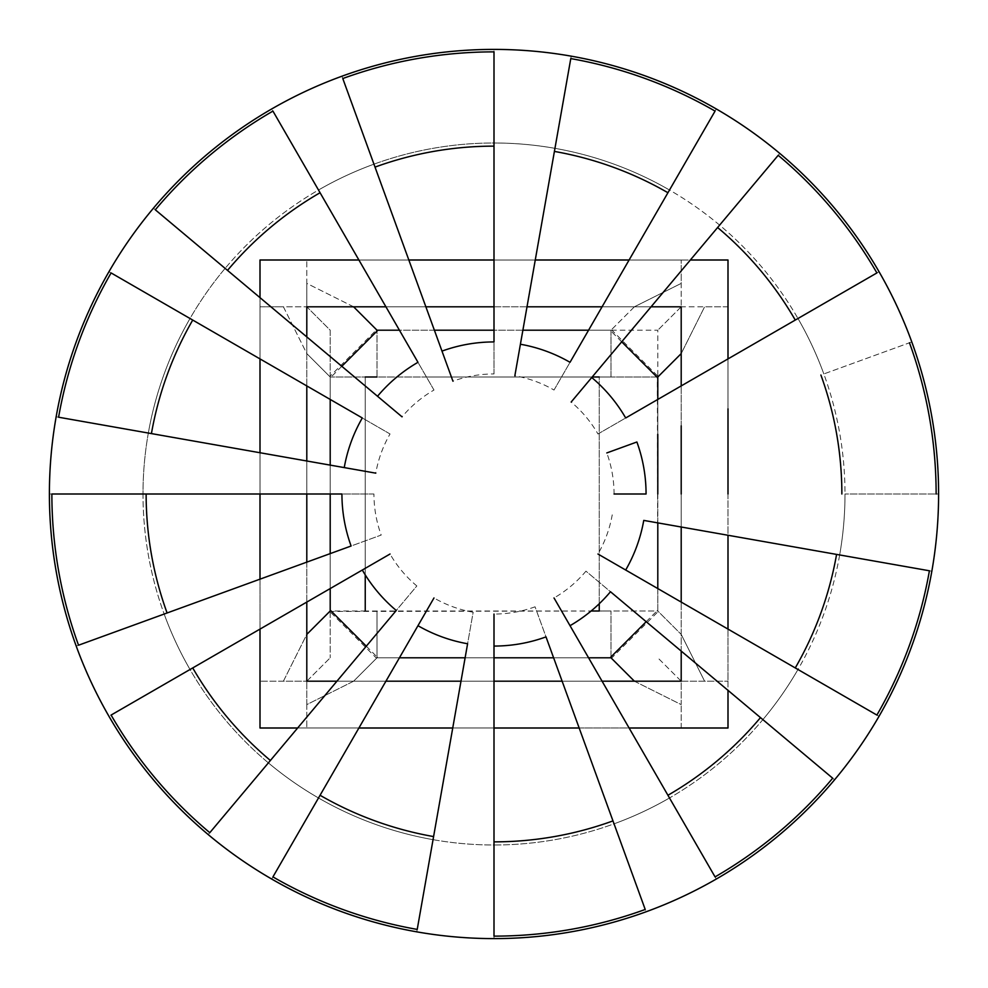 <?xml version="1.0" encoding="UTF-8"?>
<svg xmlns="http://www.w3.org/2000/svg" width="988" height="988" viewBox="0 0 988 988"><rect width="100%" height="100%" fill="white"/><g stroke="black" fill="none" stroke-linecap="round" stroke-linejoin="round"><path stroke-width="0.74" stroke-dasharray="4.94 3.71" d="M929.412 570.78L643.756 520.404M723.34 874.886A444.6 444.6 0 0 0 834.588 779.779L762.884 719.622A350.999 350.999 -90 0 0 797.971 669.506L879.036 716.3A444.6 444.6 0 0 0 931.845 571.2L839.664 554.947L931.845 571.2A444.6 444.6 -90 0 0 938.6 494L844.999 494L938.6 494A444.6 444.6 0 0 0 911.788 341.934L823.831 373.946A350.999 350.999 -90 0 0 143.001 494A350.999 350.999 -90 0 0 797.971 669.506A350.999 350.999 -90 0 0 823.831 373.946L911.788 341.934A444.6 444.6 -90 0 0 879.036 271.7A444.6 444.6 0 0 0 779.779 153.412L719.622 225.116L779.779 153.412A444.6 444.6 -90 0 0 716.3 108.964A444.6 444.6 0 0 0 571.2 56.155L554.947 148.336L571.2 56.155A444.6 444.6 -90 0 0 494 49.4A444.6 444.6 0 0 0 341.934 76.212L373.946 164.169L341.934 76.212A444.6 444.6 -90 0 0 271.7 108.964A444.6 444.6 0 0 0 153.412 208.221L225.116 268.378L153.412 208.221A444.6 444.6 -90 0 0 108.964 271.7A444.6 444.6 0 0 0 92.551 302.921M636.89 441.994L606.805 452.936A120.054 120.054 -90 0 1 614.054 494L646.066 494M839.664 554.947A350.999 350.999 -90 0 0 844.999 494M625.688 570.027L597.962 554.021A120.054 120.054 -90 0 0 612.227 514.847M570.027 625.688L554.021 597.962A120.054 120.054 -90 0 0 585.958 571.163L610.485 591.738M832.686 778.198L585.958 571.163M494 646.066L494 614.054A120.054 120.054 -90 0 0 535.064 606.805L546.006 636.89M645.213 909.466L535.064 606.805M417.973 625.688L433.979 597.962A120.054 120.054 -90 0 0 473.153 612.227L467.596 643.756M417.22 929.412L473.153 612.227M362.312 570.027L390.038 554.021A120.054 120.054 -90 0 0 416.837 585.958L396.262 610.485M209.802 832.686L416.837 585.958M51.87 494L373.946 494A120.054 120.054 -90 0 0 381.195 535.064L351.111 546.006M78.534 645.213L381.195 535.064M111.101 272.935L390.038 433.979A120.054 120.054 -90 0 0 375.773 473.153L344.244 467.596M272.935 111.101L433.979 390.038A120.054 120.054 -90 0 0 402.042 416.837L377.515 396.262M494 51.87L494 373.946A120.054 120.054 -90 0 0 452.936 381.195L441.994 351.111M715.065 111.101L554.021 390.038A120.054 120.054 -90 0 0 514.847 375.773L520.404 344.244M876.899 272.935L597.962 433.979A120.054 120.054 -90 0 0 571.163 402.042L591.738 377.515M797.971 318.494A350.999 350.999 0 0 1 823.831 373.946A350.999 350.999 -90 0 0 797.971 318.494L879.036 271.7L797.971 318.494A350.999 350.999 0 0 0 719.622 225.116A350.999 350.999 -90 0 0 669.506 190.029L716.3 108.964L669.506 190.029A350.999 350.999 0 0 0 554.947 148.336A350.999 350.999 -90 0 0 494 143.001L494 49.4L494 143.001A350.999 350.999 0 0 0 373.946 164.169A350.999 350.999 -90 0 0 318.494 190.029L271.7 108.964L318.494 190.029A350.999 350.999 0 0 0 225.116 268.378A350.999 350.999 -90 0 0 190.029 318.494L108.964 271.7L190.029 318.494A350.999 350.999 0 0 0 148.336 433.053L56.155 416.8L148.336 433.053A350.999 350.999 -90 0 0 143.001 494L49.4 494L143.001 494A350.999 350.999 0 0 0 164.169 614.054L76.212 646.066L164.169 614.054A350.999 350.999 -90 0 0 190.029 669.506L108.964 716.3L190.029 669.506A350.999 350.999 0 0 0 268.378 762.884L208.221 834.588L268.378 762.884A350.999 350.999 -90 0 0 318.494 797.971L271.7 879.036L318.494 797.971A350.999 350.999 0 0 0 433.053 839.664L416.8 931.845L433.053 839.664A350.999 350.999 -90 0 0 494 844.999L494 938.6L494 844.999A350.999 350.999 0 0 0 614.054 823.831L646.066 911.788L614.054 823.831A350.999 350.999 -90 0 0 669.506 797.971L716.3 879.036L669.506 797.971A350.999 350.999 0 0 0 762.884 719.622L834.588 779.779A444.6 444.6 -90 0 0 879.036 716.3L797.971 669.506A350.999 350.999 0 0 1 762.884 719.622L762.884 719.622M614.054 823.831L614.054 823.831A350.999 350.999 0 0 0 669.506 797.971M646.066 911.788A444.6 444.6 -90 0 0 716.3 879.036M433.053 839.664L433.053 839.664A350.999 350.999 0 0 0 494 844.999M416.8 931.845A444.6 444.6 -90 0 0 494 938.6M268.378 762.884L268.378 762.884A350.999 350.999 0 0 0 318.494 797.971M208.221 834.588A444.6 444.6 -90 0 0 271.7 879.036M164.169 614.054L164.169 614.054A350.999 350.999 0 0 0 190.029 669.506M76.212 646.066A444.6 444.6 -90 0 0 108.964 716.3M148.336 433.053L148.336 433.053A350.999 350.999 0 0 0 143.001 494M373.946 494L341.934 494M56.155 416.8A444.6 444.6 -90 0 0 49.4 494M225.116 268.378L225.116 268.378A350.999 350.999 0 0 0 190.029 318.494M390.038 433.979L362.312 417.973M373.946 164.169L373.946 164.169A350.999 350.999 0 0 0 318.494 190.029M433.979 390.038L417.973 362.312M554.947 148.336L554.947 148.336A350.999 350.999 0 0 0 494 143.001M494 373.946L494 341.934M719.622 225.116L719.622 225.116A350.999 350.999 0 0 0 669.506 190.029M554.021 390.038L570.027 362.312M597.962 433.979L625.688 417.973M938.6 494A444.6 444.6 0 0 0 271.7 108.964A444.6 444.6 0 0 0 271.7 879.036A444.6 444.6 0 0 0 938.6 494M366.301 646.189L377.453 657.353L376.551 657.798L399.436 657.798M610.547 657.353L611.905 657.798L657.798 611.905L657.798 376.095L611.905 330.202L376.095 330.202L330.202 376.095L330.202 376.996L365.239 376.996L365.239 574.905L365.239 376.996L599.247 376.996L599.247 611.004L657.798 611.004L657.353 377.453M588.564 657.798L553.613 657.798M494 657.798L465.113 657.798M646.189 621.699L657.353 610.547L657.798 611.449L657.798 588.564M657.798 522.887L657.798 494M657.798 434.387L657.798 399.436M621.699 341.811L610.547 330.647L611.449 330.202L588.564 330.202M522.887 330.202L494 330.202M434.387 330.202L399.436 330.202M376.095 330.202L377.453 330.647M341.811 366.301L330.647 377.453L330.202 376.551L330.202 399.436M330.647 610.547L330.202 611.449L611.004 611.004L599.247 611.004L599.247 376.996L657.798 376.996L657.798 330.202L611.905 330.202M330.202 588.564L330.202 553.613M330.202 494L330.202 465.113M426.446 376.996L592.17 376.996L426.446 376.996M611.905 657.798L376.551 657.798M330.202 611.449L330.202 657.798L330.202 611.004L330.202 611.905L376.095 657.798M330.202 611.905L330.202 376.095M365.239 376.996L365.239 611.004L330.202 611.004L330.202 376.996L306.799 353.605L306.799 306.799L306.799 681.201L353.605 681.201L306.799 704.605L306.799 681.201L330.202 657.798L306.799 681.201L306.799 283.395L306.799 306.799L681.201 306.799L681.201 681.201L306.799 681.201L306.799 634.395L283.395 681.201L306.799 681.201L283.395 681.201L306.799 634.395L330.202 611.004L330.202 376.996L365.239 376.996L365.239 611.004L657.798 611.004L657.798 376.996L599.247 376.996L611.004 376.996L611.004 330.202L376.551 330.202M611.449 657.798L376.996 657.798L376.996 611.004L376.996 657.798L611.004 657.798L611.004 611.004L611.004 657.798L634.395 681.201L353.605 681.201L376.996 657.798M611.449 330.202L657.798 330.202L657.798 376.551M306.799 634.395L306.799 353.605L283.395 306.799L681.201 306.799L634.395 306.799L611.004 330.202L376.996 330.202L353.605 306.799L306.799 306.799L330.202 330.202L330.202 376.551M376.996 376.996L376.996 330.202L376.996 376.996L611.004 376.996L611.004 330.202M657.798 376.095L657.798 376.996L681.201 353.605L681.201 634.395L657.798 611.004M330.202 376.996L330.202 330.202L306.799 306.799L260.005 306.799L260.005 681.201L260.005 306.799L283.395 306.799L306.799 353.605L330.647 377.453M377.453 657.353L353.605 681.201L306.799 704.605L306.799 681.201L681.201 681.201L657.798 657.798L681.201 681.201L681.201 634.395L704.605 681.201L634.395 681.201L681.201 704.605L681.201 681.201L727.995 681.201L704.605 681.201L681.201 634.395L657.353 610.547M353.605 306.799L306.799 283.395L306.799 260.005L306.799 283.395L353.605 306.799L634.395 306.799L681.201 283.395L681.201 306.799L681.201 260.005L681.201 283.395L634.395 306.799L610.547 330.647M306.799 602.075L306.799 562.135M306.799 494L306.799 460.988M306.799 385.925L306.799 336.92M306.799 704.605L306.799 727.995L681.201 727.995L681.201 704.605L681.201 727.995L306.799 727.995L306.799 704.605M681.201 651.08L681.201 602.075M681.201 527.012L681.201 494M681.201 425.865L681.201 385.925M336.92 681.201L385.925 681.201M460.988 681.201L494 681.201M562.135 681.201L602.075 681.201M385.925 306.799L425.865 306.799M494 306.799L527.012 306.799M602.075 306.799L651.08 306.799M634.395 681.201L681.201 704.605L681.201 306.799L704.605 306.799L681.201 306.799L681.201 353.605L704.605 306.799L681.201 353.605M727.995 306.799L704.605 306.799L727.995 306.799L727.995 681.201L727.995 306.799M260.005 260.005L260.005 727.995L727.995 727.995L727.995 260.005L260.005 260.005M260.005 297.647L260.005 358.903M260.005 452.739L260.005 494M260.005 579.166L260.005 629.097M727.995 358.903L727.995 408.834M727.995 494L727.995 535.261M727.995 629.097L727.995 690.353M358.903 260.005L408.834 260.005M494 260.005L535.261 260.005M629.097 260.005L690.353 260.005M306.799 260.005L681.201 260.005L306.799 260.005M297.647 727.995L358.903 727.995M452.739 727.995L494 727.995M579.166 727.995L629.097 727.995M283.395 681.201L260.005 681.201L283.395 681.201M681.201 306.799L657.798 330.202L681.201 306.799"/><path stroke-width="1.48" d="M929.412 570.78L643.756 520.404A152.066 152.066 -90 0 1 625.688 570.027L876.899 715.065A442.13 442.13 -90 0 0 929.412 570.78M614.054 494L646.066 494A152.066 152.066 -90 0 0 636.89 441.994L606.805 452.936M931.845 571.2A444.6 444.6 -90 0 0 108.964 271.7A444.6 444.6 -90 0 0 716.3 879.036A444.6 444.6 -90 0 0 931.845 571.2M936.13 494A442.13 442.13 -90 0 0 909.466 342.787M832.686 778.198L610.485 591.738A152.066 152.066 -90 0 1 570.027 625.688L715.065 876.899A442.13 442.13 -90 0 0 832.686 778.198M645.213 909.466L546.006 636.89A152.066 152.066 -90 0 1 494 646.066L494 936.13A442.13 442.13 -90 0 0 645.213 909.466M417.22 929.412L467.596 643.756A152.066 152.066 -90 0 1 417.973 625.688L272.935 876.899A442.13 442.13 -90 0 0 417.22 929.412M209.802 832.686L396.262 610.485A152.066 152.066 -90 0 1 362.312 570.027L111.101 715.065A442.13 442.13 -90 0 0 209.802 832.686M78.534 645.213L351.111 546.006A152.066 152.066 -90 0 1 341.934 494L51.87 494A442.13 442.13 -90 0 0 78.534 645.213M58.588 417.22L344.244 467.596A152.066 152.066 -90 0 1 362.312 417.973L111.101 272.935A442.13 442.13 -90 0 0 58.588 417.22L375.773 473.153M155.314 209.802L377.515 396.262A152.066 152.066 -90 0 1 417.973 362.312L272.935 111.101A442.13 442.13 -90 0 0 155.314 209.802L402.042 416.837M342.787 78.534L441.994 351.111A152.066 152.066 -90 0 1 494 341.934L494 51.87A442.13 442.13 -90 0 0 342.787 78.534L452.936 381.195M570.78 58.588L520.404 344.244A152.066 152.066 -90 0 1 570.027 362.312L715.065 111.101A442.13 442.13 -90 0 0 570.78 58.588L514.847 375.773M778.198 155.314L591.738 377.515A152.066 152.066 -90 0 1 625.688 417.973L876.899 272.935A442.13 442.13 -90 0 0 778.198 155.314L571.163 402.042M876.899 715.065L597.962 554.021M795.266 667.937A347.862 347.862 -90 0 0 836.577 554.404M841.862 494A347.862 347.862 -90 0 0 820.892 375.02M715.065 876.899L554.021 597.962M667.937 795.266A347.862 347.862 -90 0 0 760.476 717.609M494 936.13L494 614.054M494 841.862A347.862 347.862 -90 0 0 612.98 820.892M272.935 876.899L433.979 597.962M320.063 795.266A347.862 347.862 -90 0 0 433.596 836.577M111.101 715.065L390.038 554.021M192.734 667.937A347.862 347.862 -90 0 0 270.391 760.476M146.138 494A347.862 347.862 -90 0 0 167.108 612.98M192.734 320.063A347.862 347.862 -90 0 0 151.423 433.596M320.063 192.734A347.862 347.862 -90 0 0 227.524 270.391M494 146.138A347.862 347.862 -90 0 0 375.02 167.108M667.937 192.734A347.862 347.862 -90 0 0 554.404 151.423M795.266 320.063A347.862 347.862 -90 0 0 717.609 227.524M92.551 302.921A444.6 444.6 0 0 0 723.34 874.886M306.799 634.395L330.647 610.547L366.301 646.189M611.004 657.798L588.564 657.798M553.613 657.798L494 657.798M465.113 657.798L399.436 657.798M634.395 681.201L610.547 657.353L646.189 621.699M657.798 588.564L657.798 522.887M657.798 494L657.798 434.387M657.798 399.436L657.798 376.996M681.201 353.605L657.353 377.453L621.699 341.811M588.564 330.202L522.887 330.202M494 330.202L434.387 330.202M399.436 330.202L376.996 330.202M353.605 306.799L377.453 330.647L341.811 366.301M330.202 611.004L330.202 588.564M330.202 553.613L330.202 494M330.202 465.113L330.202 399.436M365.239 574.905L365.239 611.004L365.239 574.905M365.239 376.996L376.996 376.996M592.17 376.996L599.247 376.996L592.17 376.996M599.247 603.754L599.247 611.004L599.247 603.754M591.133 611.004L599.247 611.004L591.133 611.004M336.92 681.201L306.799 681.201L306.799 602.075M306.799 562.135L306.799 494M306.799 460.988L306.799 385.925M306.799 336.92L306.799 306.799L385.925 306.799M602.075 681.201L681.201 681.201L681.201 651.08M681.201 602.075L681.201 527.012M681.201 494L681.201 425.865M681.201 385.925L681.201 306.799L651.08 306.799M385.925 681.201L460.988 681.201M494 681.201L562.135 681.201M425.865 306.799L494 306.799M527.012 306.799L602.075 306.799M358.903 260.005L260.005 260.005L260.005 297.647M260.005 358.903L260.005 452.739M260.005 494L260.005 579.166M260.005 629.097L260.005 727.995L297.647 727.995M690.353 260.005L727.995 260.005L727.995 358.903M727.995 408.834L727.995 494M727.995 535.261L727.995 629.097M727.995 690.353L727.995 727.995L629.097 727.995M408.834 260.005L494 260.005M535.261 260.005L629.097 260.005M358.903 727.995L452.739 727.995M494 727.995L579.166 727.995M911.788 341.934A444.6 444.6 0 0 0 56.155 416.8M49.4 494A444.6 444.6 0 0 0 76.212 646.066M108.964 716.3A444.6 444.6 0 0 0 208.221 834.588M271.7 879.036A444.6 444.6 0 0 0 416.8 931.845M494 938.6A444.6 444.6 0 0 0 646.066 911.788M716.3 879.036A444.6 444.6 0 0 0 879.036 716.3"/></g></svg>
